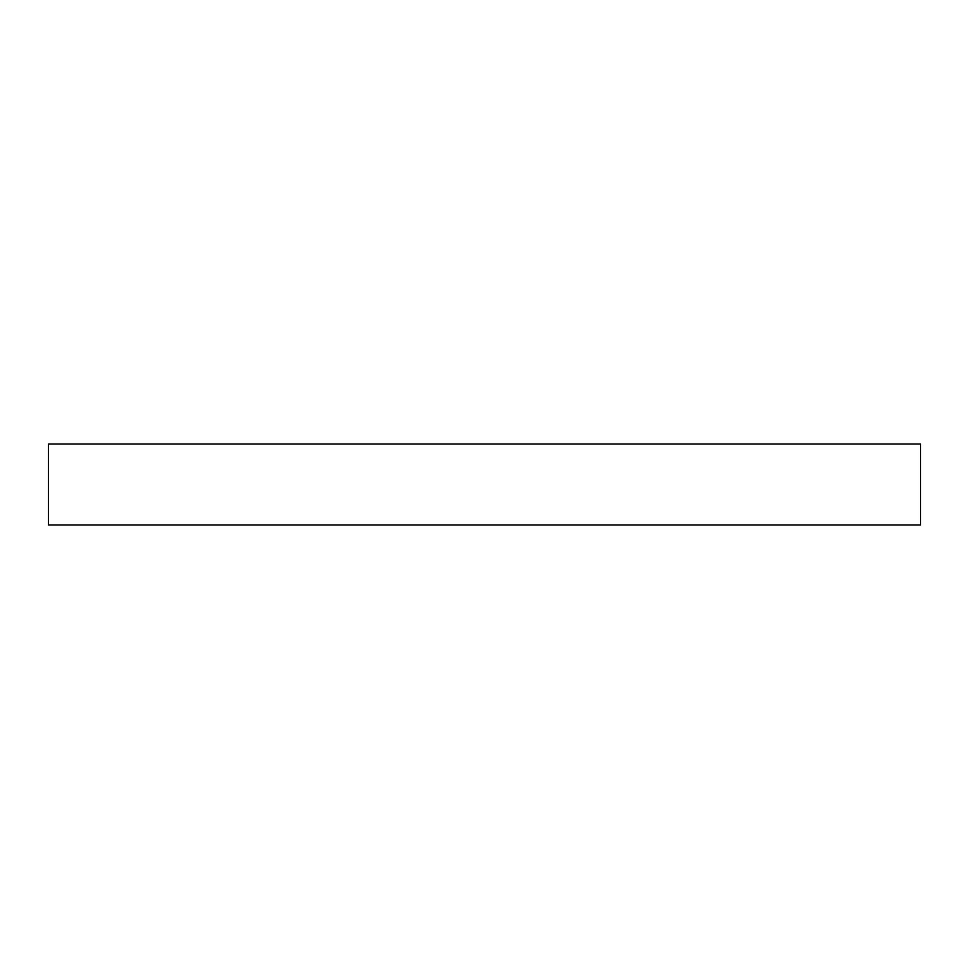 <?xml version="1.0" encoding="UTF-8"?>
<svg xmlns="http://www.w3.org/2000/svg" width="969" height="969" viewBox="0 0 969 969"><rect width="100%" height="100%" fill="white"/><g stroke="black" fill="none" stroke-linecap="round" stroke-linejoin="round"><path stroke-width="1.45" d="M920.55 444.032L48.45 444.032L48.45 524.968L920.55 524.968L920.55 444.032L920.55 524.968L48.45 524.968L48.45 444.032L920.55 444.032"/></g></svg>
